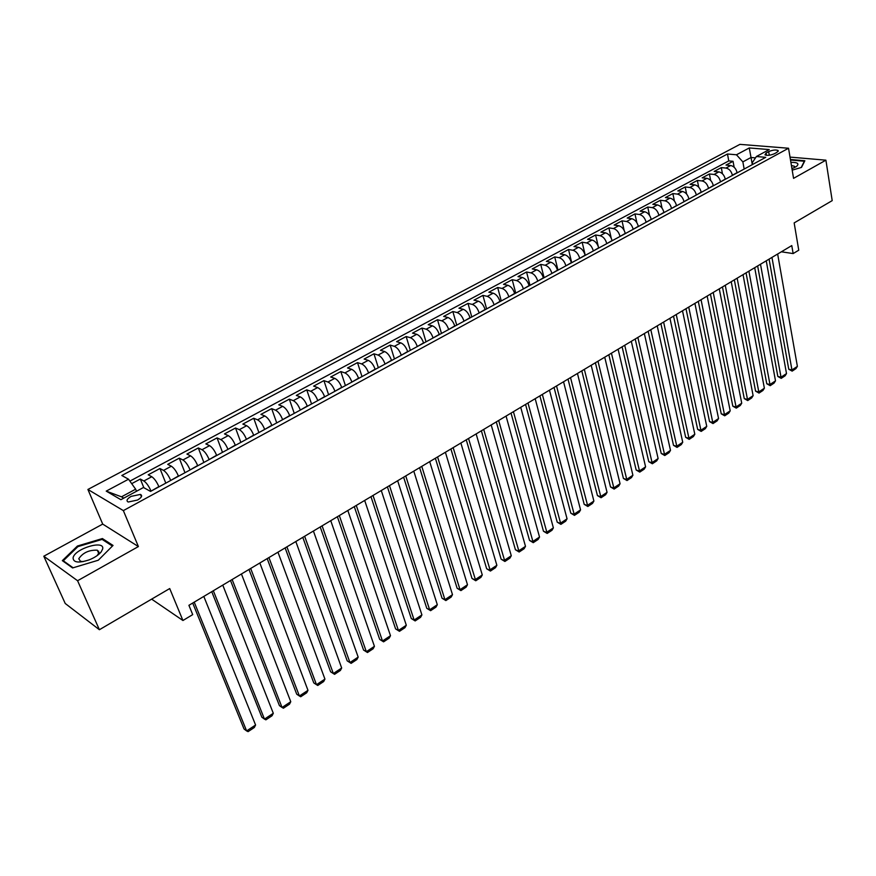 <?xml version="1.0" encoding="UTF-8"?>
<svg xmlns="http://www.w3.org/2000/svg" width="876" height="876" viewBox="0 0 876 876"><rect width="100%" height="100%" fill="white"/><g stroke="black" fill="none" stroke-linecap="round" stroke-linejoin="round"><path stroke-width="1.31" d="M98.714 551.168L97.783 551.311M137.543 500.043C141.693 497.491 142.668 495.619 140.456 494.414L131.126 496.363C126.954 498.915 125.98 500.798 128.203 502.025L137.543 500.043M43.8 556.227L65.218 603.476L99.393 629.724L77.581 580.733L138.397 546.558L123.352 510.609L87.907 489.465L102.711 524.089L43.8 556.227L77.581 580.733M123.352 510.609L788.542 148.241L739.913 144.365L87.907 489.465M788.542 148.241L793.557 178.354L825.904 160.177L790.021 157.1M825.904 160.177L832.2 200.626L794.16 222.909L798.759 250.197L793.141 253.569L791.773 245.587L188.909 605.316L192.709 614.613L182.931 620.504L169.714 588.552L99.393 629.724M737.132 172.868L737.099 172.649C736.037 168.597 733.913 166.221 730.704 165.52L726.018 165.082L733.048 161.304L734.143 167.228M732.424 175.419L732.38 175.211C731.318 171.149 729.182 168.772 725.985 168.061L721.298 167.601L722.459 173.787M721.298 167.601L714.181 171.422L718.857 171.893C722.054 172.605 724.2 175.003 725.273 179.076L725.306 179.284M713.338 185.789L713.305 185.57C712.21 181.485 710.064 179.076 706.866 178.332L702.202 177.839L709.407 173.985L710.655 180.434M701.227 192.359L701.183 192.151C700.077 188.044 697.92 185.613 694.734 184.858L690.08 184.343L697.373 180.434L698.698 187.179M688.963 199.027L688.919 198.808C687.791 194.68 685.634 192.238 682.448 191.461L677.816 190.913L685.196 186.96L686.62 194.034M676.557 205.761L676.513 205.553C675.352 201.403 673.195 198.94 670.02 198.14L665.399 197.571L672.867 193.574L674.389 201.009M663.986 212.583L663.942 212.375C662.771 208.214 660.592 205.729 657.427 204.907L652.817 204.316L660.384 200.265L662.026 208.105M651.262 219.504L651.207 219.285C650.014 215.102 647.846 212.594 644.681 211.762L640.093 211.138L647.747 207.032L649.521 215.343M638.374 226.501L638.33 226.282C637.115 222.077 634.925 219.547 631.782 218.704L627.205 218.047L634.958 213.886L636.885 222.734M625.322 233.585L625.278 233.366C624.04 229.14 621.851 226.599 618.708 225.723L614.153 225.044L622.004 220.84L624.117 230.3M612.116 240.758L612.061 240.539C610.802 236.301 608.601 233.739 605.48 232.841L600.936 232.129L608.886 227.869L611.218 238.119M598.724 248.028L598.68 247.809C597.399 243.55 595.187 240.966 592.067 240.046L587.544 239.301L595.603 234.987L598.253 246.386M585.168 255.387L585.124 255.168C583.81 250.886 581.609 248.28 578.499 247.339L573.988 246.572L582.146 242.203L585.267 255.343M571.437 262.844L571.382 262.625C570.057 258.332 567.845 255.693 564.746 254.741L560.257 253.93L568.524 249.507L571.71 262.701M557.53 270.399L557.475 270.18C556.118 265.866 553.895 263.216 550.807 262.22L546.35 261.387L554.716 256.898L557.99 270.147M543.438 278.053L543.372 277.834C541.992 273.498 539.769 270.826 536.692 269.808L532.258 268.943L540.733 264.399L544.084 277.703M529.148 285.806L529.093 285.587C527.691 281.229 525.458 278.535 522.392 277.495L517.979 276.597L526.564 271.987L530.002 285.346M514.683 293.668L514.617 293.438C513.194 289.069 510.949 286.353 507.905 285.291L503.514 284.35L512.208 279.685L515.734 293.099M500.01 301.629L499.955 301.41C498.499 297.008 496.254 294.27 493.21 293.186L488.852 292.212L497.667 287.481L501.269 300.95M485.151 309.71L485.085 309.48C483.607 305.056 481.351 302.297 478.329 301.191L473.993 300.172L482.928 295.387L486.618 308.899M470.084 317.889L470.018 317.66C468.507 313.225 466.251 310.433 463.24 309.294L458.936 308.243L467.992 303.392L471.781 316.97M454.808 326.179L454.743 325.949C453.21 321.492 450.943 318.678 447.954 317.517L443.672 316.433L452.848 311.506L456.725 325.138M439.325 334.588L439.259 334.358C437.693 329.88 435.416 327.044 432.448 325.85L428.189 324.722L437.507 319.729L441.471 333.417M423.623 343.118L423.557 342.877C421.958 338.388 419.681 335.519 416.724 334.303L412.508 333.132L421.947 328.073L426.01 341.815M407.712 351.758L407.636 351.528C406.015 347.005 403.726 344.115 400.792 342.866L396.598 341.662L406.168 336.526L410.34 350.334M391.572 360.529L391.495 360.288C389.831 355.755 387.542 352.842 384.63 351.55L380.469 350.301L390.181 345.1L394.452 358.963M375.202 369.409L375.125 369.179C373.428 364.613 371.139 361.678 368.238 360.365L364.12 359.072L373.953 353.795L378.333 367.712M358.591 378.432L358.514 378.191C356.795 373.614 354.495 370.647 351.615 369.3L347.531 367.964L357.507 362.609L361.996 376.581M341.75 387.575L341.673 387.345C339.91 382.735 337.61 379.746 334.752 378.366L330.701 376.987L340.83 371.555L345.418 385.582M324.657 396.861L324.58 396.62C322.784 391.988 320.474 388.977 317.649 387.564L313.641 386.13L323.912 380.622L328.61 394.715M307.323 406.278L307.246 406.037C305.417 401.383 303.096 398.339 300.293 396.894L296.329 395.415L306.742 389.831L311.56 403.967M289.726 415.826L289.649 415.585C287.788 410.91 285.466 407.844 282.674 406.355L278.754 404.832L289.332 399.16L294.259 413.363M271.878 425.517L271.79 425.276C269.896 420.589 267.563 417.48 264.804 415.969L260.928 414.381L271.659 408.632L276.717 422.9M253.755 435.361L253.668 435.12C251.74 430.401 249.397 427.269 246.671 425.714L242.838 424.083L253.722 418.246L258.902 432.569M235.37 445.347L235.283 445.107C233.301 440.365 230.968 437.201 228.264 435.613L224.475 433.927L235.524 428.003L240.834 442.38M216.701 455.487L216.602 455.246C214.587 450.483 212.244 447.286 209.572 445.654L205.838 443.913L217.051 437.901L222.493 452.345M197.746 465.78L197.648 465.539C195.6 460.754 193.246 457.524 190.596 455.859L186.916 454.064L198.304 447.954L203.878 462.451M178.496 476.237L178.397 475.986C176.306 471.178 173.952 467.915 171.335 466.207L167.71 464.357L179.273 458.159L184.978 472.712M158.95 486.848L158.852 486.596C156.716 481.767 154.351 478.471 151.778 476.73L148.208 474.814L159.947 468.518L165.794 483.136M768.668 151.625L766.095 153.015L764.978 154.855C767.354 155.742 770.497 155.37 774.428 153.716L776.99 152.314L778.096 150.497C775.731 149.599 772.588 149.982 768.668 151.625L769.292 155.238M752.298 164.633L751.017 157.483L742.859 161.885L736.464 154.778L727.485 154.001L121.83 475.493L128.531 479.216L106.226 491.118L120.888 499.692L143.478 487.494L150.552 491.414L765.744 157.33L756.382 156.519L752.276 162.75L752.593 164.469M736.464 154.778L749.276 147.945L769.237 149.566L756.382 156.519M151.044 491.14L158.852 486.596M170.71 480.453L178.397 475.986M190.081 469.941L197.648 465.539M209.145 459.582L216.602 455.246M227.935 449.388L235.283 445.107M246.441 439.336L253.668 435.12M264.661 429.437L271.79 425.276M282.62 419.692L289.649 415.585M300.315 410.077L307.246 406.037M317.758 400.606L324.58 396.62M334.939 391.276L341.673 387.345M351.878 382.078L358.514 378.191M368.588 373.001L375.125 369.179M385.046 364.066L391.495 360.288M401.285 355.251L407.636 351.528M417.283 346.557L423.557 342.877M433.072 337.983L439.259 334.358M448.643 329.529L454.743 325.949M463.995 321.185L470.018 317.66M479.15 312.962L485.085 309.48M494.097 304.848L499.955 301.41M508.836 296.844L514.617 293.438M523.388 288.938L529.093 285.587M537.744 281.141L543.372 277.834M551.913 273.454L557.475 270.18M565.896 265.855L571.382 262.625M579.704 258.354L585.124 255.168M593.326 250.963L598.68 247.809M606.783 243.648L612.061 240.539M620.066 236.443L625.278 233.366M633.173 229.315L638.33 226.282M646.127 222.285L651.207 219.285M658.916 215.343L663.942 212.375M671.542 208.488L676.513 205.553M684.014 201.71L688.919 198.808M696.343 195.019L701.183 192.151M708.509 188.406L713.305 185.57M720.543 181.879L725.273 179.076M733.048 161.304L728.766 160.91L129.889 481.121M150.946 490.889C148.789 486.049 146.434 482.742 143.861 480.979L140.313 479.041L131.696 483.661M159.947 468.518L163.549 470.401C166.144 472.12 168.51 475.394 170.612 480.212M179.273 458.159L182.931 459.977C185.559 461.663 187.913 464.904 189.982 469.7M198.304 447.954L202.017 449.716C204.677 451.359 207.032 454.567 209.057 459.342M217.051 437.901L220.818 439.61C223.511 441.219 225.855 444.395 227.848 449.147M235.524 428.003L239.334 429.656C242.061 431.222 244.393 434.365 246.342 439.095M253.722 418.246L257.588 419.845C260.336 421.378 262.669 424.499 264.574 429.196M271.659 408.632L275.557 410.187C278.338 411.676 280.659 414.764 282.532 419.451M289.332 399.16L293.274 400.66C296.077 402.117 298.398 405.183 300.238 409.837M306.742 389.831L310.728 391.276C313.553 392.7 315.875 395.733 317.67 400.365M323.912 380.622L327.942 382.024C330.789 383.414 333.088 386.425 334.862 391.035M340.83 371.555L344.903 372.913C347.772 374.271 350.071 377.249 351.802 381.837M357.507 362.609L361.613 363.923C364.504 365.248 366.803 368.205 368.511 372.771M373.953 353.795L378.103 355.065C381.005 356.357 383.305 359.28 384.969 363.836M390.181 345.1L394.353 346.327C397.288 347.597 399.565 350.488 401.208 355.021M406.168 336.526L410.384 337.709C413.33 338.946 415.607 341.815 417.217 346.327M421.947 328.073L426.185 329.212C429.152 330.416 431.419 333.263 433.007 337.753M437.507 319.729L441.778 320.835C444.756 322.018 447.023 324.832 448.578 329.299M452.848 311.506L457.152 312.568C460.152 313.717 462.408 316.521 463.93 320.966M467.992 303.392L472.317 304.421C475.329 305.538 477.584 308.308 479.084 312.732M482.928 295.387L487.286 296.373C490.308 297.468 492.564 300.216 494.031 304.618M497.667 287.481L502.047 288.434C505.091 289.507 507.335 292.234 508.781 296.614M512.208 279.685L516.621 280.605C519.676 281.645 521.91 284.35 523.322 288.719M526.564 271.987L530.998 272.874C534.064 273.892 536.298 276.575 537.689 280.922M540.733 264.399L545.19 265.253C548.266 266.238 550.489 268.899 551.858 273.224M554.716 256.898L559.195 257.719C562.283 258.694 564.505 261.333 565.841 265.636M568.524 249.507L573.013 250.284C576.123 251.237 578.335 253.854 579.649 258.135M582.146 242.203L586.657 242.948C589.778 243.878 591.979 246.474 593.271 250.733M595.603 234.987L600.137 235.71C603.257 236.619 605.458 239.192 606.729 243.429M608.886 227.869L613.441 228.559C616.573 229.446 618.763 231.998 620.011 236.224M622.004 220.84L626.57 221.497C629.713 222.362 631.903 224.891 633.129 229.107M634.958 213.886L639.546 214.521C642.699 215.365 644.878 217.883 646.083 222.066M647.747 207.032L652.346 207.645C655.511 208.466 657.69 210.952 658.872 215.124M660.384 200.265L665.004 200.845C668.169 201.644 670.337 204.119 671.498 208.269M672.867 193.574L677.498 194.122C680.674 194.91 682.831 197.363 683.97 201.491M685.196 186.96L689.839 187.486C693.025 188.252 695.183 190.694 696.3 194.8M697.373 180.434L702.037 180.938C705.224 181.682 707.37 184.102 708.476 188.198M709.407 173.985L714.082 174.455C717.28 175.189 719.415 177.587 720.499 181.661M744.162 169.046L742.859 161.885M151.636 599.129L182.931 620.504M781.359 251.795L793.141 253.569M755.484 157.877L751.017 157.483L749.276 147.945M136.481 491.272L135.638 489.191L121.49 496.823L123.768 498.137M728.766 160.91L727.485 154.001M140.313 479.041L143.85 487.702M128.531 479.216L135.638 489.191M106.226 491.118L121.49 496.823M792.189 170.141L801.518 167.404L804.858 160.746L790.415 159.487M138.397 546.558L102.711 524.089M72.577 567.944L98.287 560.224L113.037 545.441L102.404 538.554L77.416 546.033L62.338 560.64L72.577 567.944M77.745 546.788L77.416 546.033M103.018 539.955L102.404 538.554M777.647 254.007L797.379 366.376L791.959 369.968L788.761 369.234L792.145 371.128L771.964 257.402M769.084 259.121L788.761 369.234M797.379 366.376L795.945 368.61L792.145 371.128M791.948 168.663L796.393 166.539C799.558 163.692 797.718 162.29 790.886 162.334M794.565 167.59L794.51 166.298L791.422 165.498M790.502 160.023L804.343 161.239L801.201 167.502M102.656 548.989C105.065 539.496 74.537 548.639 73.08 557.859C73.299 562.622 78.687 563.279 89.221 559.841C94.63 557.651 98.605 555.012 101.167 551.924L102.656 548.989M97.159 555.614L98.999 552.69L97.302 550.205C89.056 549.865 82.881 552.712 78.763 558.757L80.483 561.319L83.121 561.636M73.113 567.779L63.302 560.793L77.898 546.635L102.12 539.386L112.413 546.066M63.652 561.571L63.302 560.793M766.248 260.818L786.506 373.581L781.02 377.206L777.822 376.45L781.228 378.366L760.499 264.245M757.641 265.954L777.822 376.45M786.506 373.581L785.071 375.815L781.228 378.366M754.707 267.695L775.501 380.852L769.949 384.531L766.763 383.754L770.19 385.681L748.892 271.166M746.056 272.863L766.763 383.754M775.501 380.852L774.066 383.108L770.19 385.681M743.034 274.659L764.376 388.221L758.758 391.933L755.583 391.145L759.021 393.083L737.154 278.174M734.329 279.86L755.583 391.145M764.376 388.221L762.941 390.477L759.021 393.083M731.219 281.711L753.119 395.678L747.436 399.434L744.272 398.613L747.721 400.573L725.262 285.269M722.459 286.934L744.272 398.613M753.119 395.678L751.685 397.934L747.721 400.573M719.262 288.85L741.731 403.212L735.982 407.011L732.818 406.179L736.289 408.139L713.228 292.442M710.447 294.106L732.818 406.179M741.731 403.212L740.297 405.478L736.289 408.139M707.162 296.066L730.201 410.844L724.397 414.687L721.233 413.822L724.715 415.804L701.052 299.712M698.292 301.355L721.233 413.822M730.201 410.844L728.777 413.122L724.715 415.804M694.909 303.381L718.55 418.553L712.67 422.451L709.516 421.564L713.009 423.568L688.722 307.071M685.985 308.702L709.516 421.564M718.55 418.553L717.126 420.841L713.009 423.568M682.503 310.783L706.746 426.371L700.8 430.302L697.657 429.393L701.161 431.408L676.25 314.517M673.524 316.137L697.657 429.393M706.746 426.371L705.333 428.66L701.161 431.408M669.943 318.273L694.81 434.266L688.788 438.252L685.656 437.321L689.182 439.358L663.614 322.061M660.909 323.66L685.656 437.321M694.81 434.266L693.387 436.566L689.182 439.358M657.23 325.861L682.732 442.27L676.633 446.3L673.513 445.347L677.049 447.395L650.813 329.694M648.141 331.281L673.513 445.347M682.732 442.27L681.309 444.57L677.049 447.395M644.353 333.548L670.501 450.363L664.326 454.447L661.216 453.461L664.774 455.531L637.859 337.424M635.21 339.001L661.216 453.461M670.501 450.363L669.089 452.673L664.774 455.531M631.311 341.322L658.117 458.553L651.875 462.692L648.766 461.685L652.346 463.765L624.73 345.254M622.113 346.819L648.766 461.685M658.117 458.553L656.704 460.875L652.346 463.765M618.106 349.206L645.59 466.853L639.261 471.036L636.173 470.007L639.765 472.098L611.448 353.181M608.842 354.736L636.173 470.007M645.59 466.853L644.178 469.175L639.765 472.098M604.736 357.189L632.899 475.252L626.504 479.49L623.416 478.427L627.019 480.541L597.98 361.219M595.406 362.752L623.416 478.427M632.899 475.252L631.497 477.573L627.019 480.541M591.19 365.27L620.066 483.749L613.583 488.041L610.506 486.957L614.131 489.082L584.347 369.354M581.806 370.866L610.506 486.957M620.066 483.749L618.664 486.081L614.131 489.082M577.459 373.461L607.057 492.356L600.498 496.703L597.432 495.586L601.067 497.732L570.528 377.6M568.02 379.1L597.432 495.586M607.057 492.356L605.655 494.699L601.067 497.732M563.553 381.761L593.895 501.072L587.248 505.474L584.193 504.335L587.851 506.492L556.534 385.944M554.048 387.433L584.193 504.335M593.895 501.072L592.494 503.415L587.851 506.492M549.471 390.159L580.558 509.898L573.824 514.354L570.791 513.183L574.459 515.373L542.354 394.408M539.901 395.875L570.791 513.183M580.558 509.898L579.167 512.252L574.459 515.373M535.192 398.679L567.057 518.833L560.235 523.344L557.213 522.151L560.903 524.352L527.987 402.982M525.556 404.427L557.213 522.151M567.057 518.833L565.666 521.198L560.903 524.352M520.727 407.318L553.38 527.889L546.471 532.455L543.47 531.228L547.171 533.451L513.424 411.676M511.036 413.1L543.47 531.228M553.38 527.889L552 530.254L547.171 533.451M506.065 416.067L539.528 537.054L532.531 541.686L529.542 540.426L533.254 542.671L498.663 420.48M496.309 421.882L529.542 540.426M539.528 537.054L538.149 539.43L533.254 542.671M491.206 424.926L525.49 546.35L518.406 551.037L515.427 549.745L519.161 552.011L483.705 429.404M481.384 430.795L515.427 549.745M525.49 546.35L524.122 548.726L519.161 552.011M476.15 433.916L511.277 555.756L504.094 560.509L501.138 559.184L504.894 561.472L468.54 438.46M466.251 439.818L501.138 559.184M511.277 555.756L509.909 558.143L504.894 561.472M460.875 443.026L496.867 565.294L489.596 570.101L486.662 568.754L490.429 571.053L453.166 447.625M450.921 448.972L486.662 568.754M496.867 565.294L495.509 567.681L490.429 571.053M445.402 452.268L482.282 574.952L474.912 579.835L471.989 578.445L475.767 580.766L437.573 456.933M435.372 458.247L471.989 578.445M482.282 574.952L480.924 577.35L475.767 580.766M429.7 461.63L467.488 584.741L460.02 589.679L457.119 588.267L460.918 590.61L460.02 589.679L421.772 466.36M419.604 467.653L457.119 588.267M467.488 584.741L466.141 587.15L460.918 590.61M413.79 471.124L452.498 594.662L444.931 599.677L442.041 598.209L445.862 600.575L444.931 599.677L405.741 475.92M403.617 477.19L442.041 598.209M452.498 594.662L451.162 597.071L445.862 600.575M397.649 480.76L437.31 604.714L429.634 609.795L426.776 608.305L430.609 610.682L429.634 609.795L389.491 485.622M387.411 486.87L426.776 608.305M437.31 604.714L435.974 607.134L430.609 610.682M381.279 490.527L421.914 614.908L414.14 620.055L411.293 618.522L415.147 620.931L414.14 620.055L373.012 495.455M370.964 496.681L411.293 618.522M421.914 614.908L420.579 617.328L415.147 620.931M364.679 500.426L406.311 625.234L398.427 630.457L395.602 628.891L399.467 631.322L398.427 630.457L356.28 505.441M354.287 506.624L395.602 628.891M406.311 625.234L404.986 627.665L399.467 631.322M347.827 510.478L390.488 635.713L382.494 641.002L379.691 639.392L383.579 641.845L382.494 641.002L339.319 515.559M337.37 516.72L379.691 639.392M390.488 635.713L389.163 638.144L383.579 641.845M330.745 520.673L374.435 646.335L366.332 651.7L363.562 650.047L367.471 652.521L366.332 651.7L322.105 525.83M320.211 526.969L363.562 650.047M374.435 646.335L373.132 648.777L367.471 652.521M313.411 531.02L358.175 657.099L349.951 662.541L347.203 660.854L351.123 663.351L349.951 662.541L304.64 536.254M302.789 537.349L347.203 660.854M358.175 657.099L356.871 659.54L351.123 663.351M295.814 541.521L341.673 668.016L333.34 673.534L330.613 671.804L334.555 674.334L333.34 673.534L286.923 546.832M285.127 547.894L330.613 671.804M341.673 668.016L340.381 670.468L334.555 674.334M277.955 552.176L324.941 679.097L316.488 684.693L313.794 682.919L267.191 558.603M268.932 557.563L316.488 684.693L317.758 685.47L323.66 681.55L324.941 679.097M259.833 562.983L307.98 690.332L299.406 696.004L296.723 694.186L248.981 569.466M250.678 568.458L299.406 696.004L300.709 696.759L306.699 692.785L307.98 690.332M241.437 573.966L290.766 701.72L282.061 707.48L279.422 705.618L230.508 580.481M232.14 579.518L282.061 707.48L283.419 708.213L289.496 704.184L290.766 701.72M222.767 585.102L273.301 713.283L264.475 719.119L261.858 717.214L211.751 591.683M213.328 590.742L264.475 719.119L265.877 719.842L272.042 715.758L273.301 713.283M203.812 596.425L255.584 725.01L246.627 730.934L244.043 728.985L192.709 603.038M194.22 602.14L246.627 730.934L248.083 731.635L254.336 727.485L255.584 725.01M732.38 175.211L737.099 172.649M725.985 168.061L730.704 165.52M143.861 480.979L151.778 476.73M163.549 470.401L171.335 466.207M182.931 459.977L190.596 455.859M202.017 449.716L209.572 445.654M220.818 439.61L228.264 435.613M239.334 429.656L246.671 425.714M257.588 419.845L264.804 415.969M275.557 410.187L282.674 406.355M293.274 400.66L300.293 396.894M310.728 391.276L317.649 387.564M327.942 382.024L334.752 378.366M344.903 372.913L351.615 369.3M361.613 363.923L368.238 360.365M378.103 355.065L384.63 351.55M394.353 346.327L400.792 342.866M410.384 337.709L416.724 334.303M426.185 329.212L432.448 325.85M441.778 320.835L447.954 317.517M457.152 312.568L463.24 309.294M472.317 304.421L478.329 301.191M487.286 296.373L493.21 293.186M502.047 288.434L507.905 285.291M516.621 280.605L522.392 277.495M530.998 272.874L536.692 269.808M545.19 265.253L550.807 262.22M559.195 257.719L564.746 254.741M573.013 250.284L578.499 247.339M586.657 242.948L592.067 240.046M600.137 235.71L605.48 232.841M613.441 228.559L618.708 225.723M626.57 221.497L631.782 218.704M639.546 214.521L644.681 211.762M652.346 207.645L657.427 204.907M665.004 200.845L670.02 198.14M677.498 194.122L682.448 191.461M689.839 187.486L694.734 184.858M702.037 180.938L706.866 178.332M714.082 174.455L718.857 171.893M766.5 155.326L766.095 153.015M141.408 496.736L140.456 494.414M778.238 151.296L778.096 150.497M794.685 167.393L794.51 166.298M98.736 553.49L97.302 550.205M97.97 554.705L101.167 551.924"/></g></svg>
